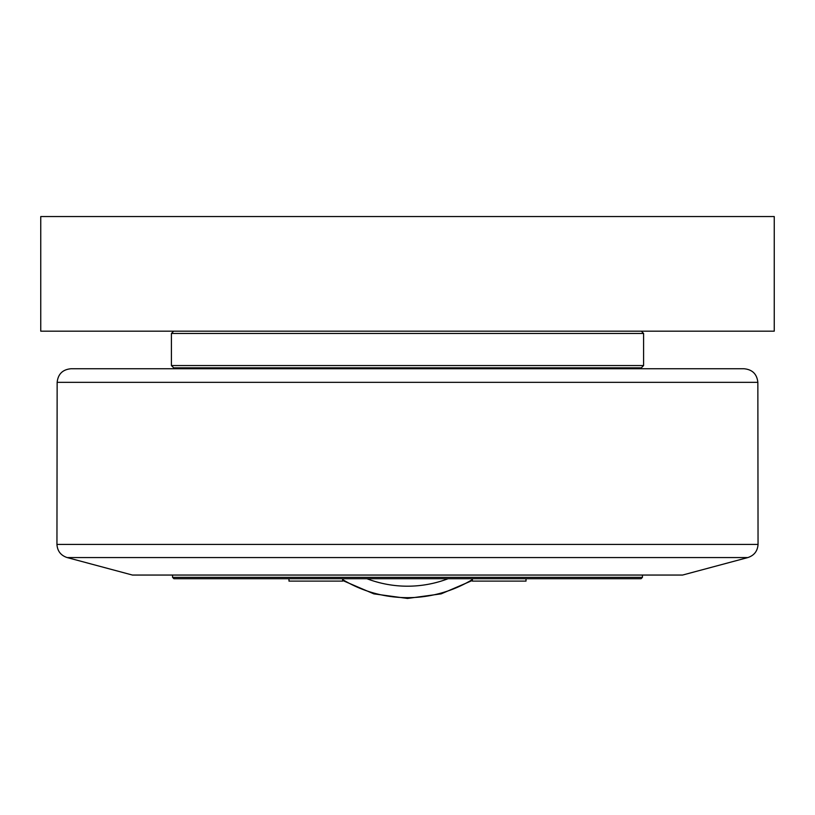 <?xml version="1.0" encoding="UTF-8"?>
<svg xmlns="http://www.w3.org/2000/svg" width="815" height="815" viewBox="0 0 815 815"><rect width="100%" height="100%" fill="white"/><g stroke="black" fill="none" stroke-linecap="round" stroke-linejoin="round"><path stroke-width="1.22" d="M472.374 578.721L472.374 581.105L526.011 581.105L526.011 578.721M288.989 578.721L288.989 581.105L342.626 581.105L342.626 578.721M757.848 382.337C756.952 374.075 752.367 369.552 744.095 368.757L70.905 368.757C62.633 369.552 58.048 374.075 57.152 382.337L757.848 382.337L758.052 544.42L56.948 544.42C57.417 551.083 60.809 555.453 67.146 557.562L747.854 557.562C754.191 555.453 757.583 551.083 758.052 544.42M639.928 367.84L639.928 368.757L175.072 368.757L175.072 367.84M747.854 557.562L682.562 575.054L132.438 575.054L67.146 557.562M407.5 367.84L641.303 367.84L643.595 365.548L171.405 365.548L173.697 367.84L407.5 367.84M173.697 331.165L171.405 333.457L643.595 333.457L643.595 365.548M40.75 331.165L774.25 331.165L774.25 216.556L40.75 216.556L40.75 331.165M172.556 577.346L173.931 578.721L641.069 578.721L642.444 577.346L172.556 577.346L172.556 575.054M448.077 578.721A113.835 113.835 0 0 1 366.923 578.721M342.626 579.567A125.296 125.296 0 0 0 472.374 579.567M57.152 382.337L56.948 544.42M171.405 333.457L171.405 365.548M641.303 331.165L643.595 333.457M642.444 575.054L642.444 577.346M342.626 580.474L373.841 593.86L407.5 598.444L441.16 593.86L472.374 580.474"/></g></svg>
